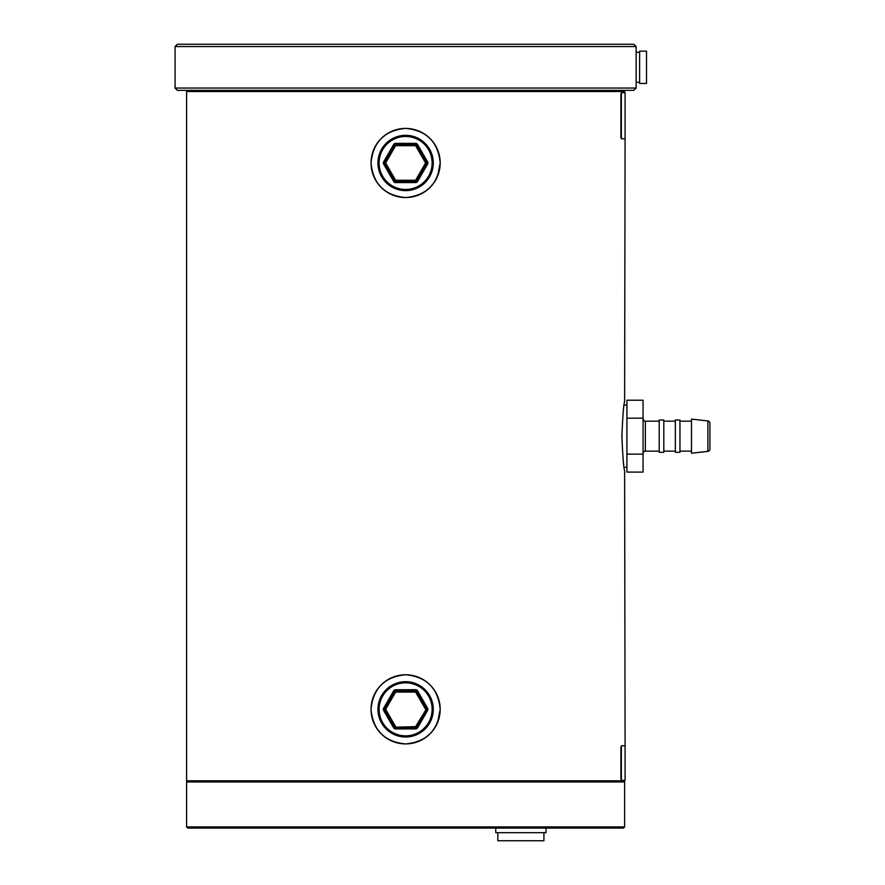 <?xml version="1.0" encoding="UTF-8"?>
<svg xmlns="http://www.w3.org/2000/svg" width="885" height="885" viewBox="0 0 885 885"><rect width="100%" height="100%" fill="white"/><g stroke="black" fill="none" stroke-linecap="round" stroke-linejoin="round"><path stroke-width="1.33" d="M620.916 779.198L621.58 780.349L620.916 779.198L620.916 746.918L621.58 745.767L620.916 746.918M621.58 138.768L620.916 137.618L621.58 138.768L625.087 138.768L624.622 401.58C623.715 403.626 622.797 415.153 621.878 436.161C622.797 457.191 623.715 468.718 624.622 470.743L625.087 745.767L621.58 745.767M623.471 781.964L625.087 780.349L621.58 780.349M621.37 779.198L621.37 746.918M639.612 51.164L639.612 83.444L646.526 83.444L646.526 51.164L639.612 51.164M433.274 162.973A27.667 27.667 0 0 1 405.618 190.64A27.667 27.667 0 0 1 377.95 162.973A27.667 27.667 0 0 1 405.618 135.316A27.667 27.667 0 0 1 433.274 162.973A27.667 27.667 0 0 0 405.618 135.316A27.667 27.667 0 0 0 377.95 162.973M415.596 143.381L395.628 143.381L395.628 144.532L415.596 144.532L415.596 145.682L416.592 145.107L426.581 162.398L427.577 161.822L417.598 144.532A2.301 2.301 0 0 0 415.596 143.381L415.596 144.532A1.151 1.151 0 0 1 416.592 145.107L417.598 144.532M395.628 143.381A2.301 2.301 0 0 0 393.637 144.532L383.647 161.822A2.301 2.301 0 0 0 383.647 164.123L393.637 181.414L395.628 180.263L415.596 180.263L425.574 162.973L426.581 162.398A1.151 1.151 0 0 1 426.581 163.548L416.592 180.839L417.598 181.414L427.577 164.123A2.301 2.301 0 0 0 427.577 161.822M427.577 164.123L425.574 162.973L415.596 145.682L395.628 145.682L395.628 144.532A1.151 1.151 0 0 0 394.633 145.107L395.628 145.682L385.65 162.973L395.628 180.263L395.628 182.575L415.596 182.575A2.301 2.301 0 0 0 417.598 181.414M383.647 161.822L385.65 162.973L384.654 163.548L394.633 180.839A1.151 1.151 0 0 0 395.628 181.414L415.596 181.414A1.151 1.151 0 0 0 416.592 180.839L415.596 180.263L415.596 182.575M383.647 164.123L384.654 163.548A1.151 1.151 0 0 1 384.654 162.398L394.633 145.107L393.637 144.532M495.755 828.072L495.755 832.685L546.012 832.685L546.012 828.072M620.916 93.81L621.58 92.66L620.916 93.81L620.916 137.618M623.471 90.359L625.087 92.66L621.58 92.66M621.37 137.618L621.37 93.81M636.149 88.046L633.848 90.359L177.387 90.359L175.075 88.046L636.149 88.046L636.149 46.551L633.848 44.25L177.387 44.25L175.075 46.551L636.149 46.551M175.075 88.046L175.075 46.551M643.063 454.127L643.063 400.219L626.923 400.219L626.923 472.092L643.063 472.092L643.063 454.127L626.923 454.127M707.878 451.372A2.301 2.301 0 0 0 709.925 449.082L709.925 423.24A2.301 2.301 0 0 0 707.878 420.95L691.484 419.103L691.484 453.22L707.878 451.372L707.878 420.95M709.925 424.634L709.925 447.688M659.203 421.172L645.375 421.172L645.375 451.14L659.203 451.14M659.203 420.021L659.203 452.301L663.816 452.301L663.816 420.021L659.203 420.021M663.816 451.14L675.343 451.14M663.816 421.172L675.343 421.172M675.343 420.021L675.343 452.301L679.957 452.301L679.957 420.021L675.343 420.021M679.957 451.14L691.484 451.14M679.957 421.172L691.484 421.172M643.063 418.196L626.923 418.196M433.274 709.35A27.667 27.667 0 0 1 405.618 737.006A27.667 27.667 0 0 1 377.95 709.35A27.667 27.667 0 0 1 405.618 681.682A27.667 27.667 0 0 1 433.274 709.35A27.667 27.667 0 0 0 405.618 681.682A27.667 27.667 0 0 0 377.95 709.35M415.596 689.747L395.628 689.747L395.628 690.897L415.596 690.897L415.596 692.059L416.592 691.484L426.581 708.763L427.577 708.188L417.598 690.897A2.301 2.301 0 0 0 415.596 689.747L415.596 690.897A1.151 1.151 0 0 1 416.592 691.484L417.598 690.897M417.598 727.791A2.301 2.301 0 0 1 415.596 728.941L415.596 727.791A1.151 1.151 0 0 0 416.592 727.216L415.596 726.64L415.596 727.791L395.628 727.791A1.151 1.151 0 0 1 394.633 727.216L415.596 726.64L426.581 708.763A1.151 1.151 0 0 1 426.581 709.925L416.592 727.216L417.598 727.791L427.577 710.5A2.301 2.301 0 0 0 427.577 708.188M427.577 710.5L426.581 709.925A1.151 1.151 0 0 0 426.736 709.35A1.151 1.151 0 0 1 426.581 709.925L425.574 709.35L415.596 692.059L395.628 692.059L395.628 690.897A1.151 1.151 0 0 0 394.633 691.484L395.628 692.059L385.65 709.35L395.628 726.64L395.628 728.941L415.596 728.941M395.628 689.747A2.301 2.301 0 0 0 393.637 690.897L383.647 708.188L384.654 708.763A1.151 1.151 0 0 0 384.499 709.35A1.151 1.151 0 0 1 384.654 708.763L385.65 709.35L384.654 709.925L394.633 727.216A1.151 1.151 0 0 0 395.628 727.791M384.654 708.763L394.633 691.484L393.637 690.897M384.654 709.925A1.151 1.151 0 0 1 384.499 709.35A1.151 1.151 0 0 0 384.654 709.925L383.647 710.5A2.301 2.301 0 0 1 383.647 708.188M636.149 82.283L639.612 82.283M639.612 52.315L636.149 52.315M624.622 826.922L623.471 828.072L187.764 828.072L186.602 826.922L624.622 826.922L624.622 781.964L186.602 781.964L186.602 826.922M497.824 832.685L497.824 840.75L543.932 840.75L543.932 832.685M187.764 781.964L186.602 780.813L186.602 91.509L187.764 90.359M371.678 156.324A34.581 34.581 0 0 0 371.036 162.973L371.678 169.621M371.7 169.721L373.625 176.104M373.669 176.215L376.656 181.879M376.866 182.188L381.125 187.399M381.147 187.41L386.17 191.569M386.391 191.724L392.32 194.899L398.814 196.879M398.836 196.89L399.854 197.067M411.381 197.067L412.322 196.901M412.344 196.901L418.439 195.087M418.848 194.921L424.778 191.757L429.955 187.543M430.055 187.443L434.325 182.244M425.065 191.569A34.581 34.581 0 0 0 434.358 182.188L437.533 176.292L440.199 162.973A34.581 34.581 0 0 0 439.524 156.202L439.259 154.964M371.678 702.69A34.581 34.581 0 0 0 371.036 709.35L371.678 715.987M371.7 716.087L373.625 722.481M437.544 722.625L440.199 709.35C438.152 730.335 426.636 741.862 405.64 743.92C384.632 741.918 373.105 730.39 371.036 709.35A34.581 34.581 0 0 0 373.68 722.625L376.656 728.244M376.866 728.565L381.125 733.765M381.147 733.776L386.17 737.935M386.391 738.09L392.32 741.265M392.343 741.276L399.854 743.444M411.381 743.444L412.322 743.267M412.344 743.267L418.439 741.464M418.848 741.298L424.778 738.123M424.8 738.112L429.955 733.908M430.055 733.809L434.325 728.62M425.065 737.935A34.581 34.581 0 0 0 434.358 728.565L437.533 722.658M373.702 722.658A34.581 34.581 0 0 0 376.888 728.598M376.899 728.62A34.581 34.581 0 0 0 381.181 733.809M381.269 733.908A34.581 34.581 0 0 0 392.387 741.298M392.796 741.464A34.581 34.581 0 0 0 418.882 741.276M418.904 741.265A34.581 34.581 0 0 0 424.844 738.09M434.568 728.244A34.581 34.581 0 0 0 437.566 722.58M437.599 722.481A34.581 34.581 0 0 0 439.535 716.087M439.546 715.987A34.581 34.581 0 0 0 439.524 702.568L439.259 701.329M439.513 702.524A34.581 34.581 0 0 0 437.555 696.108M437.478 695.92A34.581 34.581 0 0 0 434.358 690.112L434.48 690.3M434.347 690.101A34.581 34.581 0 0 0 424.833 680.598L424.955 680.676M424.745 680.543A34.581 34.581 0 0 0 412.377 675.432L411.381 675.244M411.99 675.355A34.581 34.581 0 0 0 386.391 680.598M386.369 680.62A34.581 34.581 0 0 0 381.169 684.89M380.959 685.101A34.581 34.581 0 0 0 373.68 696.086M373.47 696.595A34.581 34.581 0 0 0 371.7 702.59M439.546 169.621A34.581 34.581 0 0 0 440.199 162.973C438.152 183.969 426.636 195.496 405.64 197.554C384.632 195.541 373.105 184.014 371.036 162.973A34.581 34.581 0 0 0 376.888 182.221M376.899 182.244A34.581 34.581 0 0 0 381.181 187.443M381.269 187.543A34.581 34.581 0 0 0 392.387 194.921M392.796 195.087A34.581 34.581 0 0 0 412.388 196.89M412.421 196.879A34.581 34.581 0 0 0 424.844 191.724M434.568 181.879A34.581 34.581 0 0 0 437.566 176.215M437.599 176.104A34.581 34.581 0 0 0 439.535 169.721M439.513 156.158A34.581 34.581 0 0 0 437.555 149.731M437.478 149.543A34.581 34.581 0 0 0 424.833 134.232L424.955 134.31M424.745 134.166A34.581 34.581 0 0 0 412.377 129.066L411.381 128.878M411.99 128.989A34.581 34.581 0 0 0 386.391 134.232M386.369 134.243A34.581 34.581 0 0 0 381.169 138.514M380.959 138.735A34.581 34.581 0 0 0 373.68 149.72M373.47 150.229A34.581 34.581 0 0 0 371.7 156.225M399.854 675.244L399.235 675.355M399.854 128.878L399.235 128.989M440 705.644L439.546 702.69M438.252 697.922L437.754 696.595M434.281 690.001L433.606 689.039M431.769 686.727L430.265 685.101M418.671 677.324L416.061 676.383M415.275 676.14L412.421 675.443M395.949 676.14L395.164 676.383M391.978 677.567L386.479 680.543M386.269 680.687L381.203 684.857M379.433 686.749L377.63 689.039M376.877 690.112L375.229 692.833M375.063 693.143L373.747 695.92M372.95 697.977L371.977 701.307M371.169 706.318L371.036 709.35C373.083 688.342 384.61 676.815 405.607 674.768C426.625 676.804 438.152 688.331 440.199 709.35M440 159.278L439.546 156.324M438.252 151.556L437.754 150.229M434.281 143.636L433.606 142.662M431.769 140.361L430.265 138.735M418.671 130.958L416.061 130.006M415.275 129.774L412.421 129.066M395.949 129.774L395.164 130.006M391.978 131.201L386.479 134.166M386.269 134.31L381.203 138.491M379.433 140.383L377.63 142.662M376.955 143.636L375.229 146.468M375.063 146.777L373.747 149.543M372.95 151.612L371.977 154.93M371.169 159.953L371.036 162.973C373.083 141.965 384.61 130.438 405.607 128.391C426.625 130.438 438.152 141.965 440.199 162.973M186.602 780.813L624.622 780.813M624.622 91.509L186.602 91.509M379.101 162.973A26.517 26.517 0 0 0 405.618 189.49A26.517 26.517 0 0 0 432.123 162.973A26.517 26.517 0 0 0 405.618 136.467A26.517 26.517 0 0 0 379.101 162.973M415.596 144.532A1.151 1.151 0 0 1 416.592 145.107M426.581 163.548A1.151 1.151 0 0 0 426.736 162.973M393.637 181.414A2.301 2.301 0 0 0 395.628 182.575M384.499 162.973A1.151 1.151 0 0 0 384.654 163.548M379.101 709.35A26.517 26.517 0 0 0 405.618 735.855A26.517 26.517 0 0 0 432.123 709.35A26.517 26.517 0 0 0 405.618 682.833A26.517 26.517 0 0 0 379.101 709.35M415.596 690.897A1.151 1.151 0 0 1 416.592 691.484M394.633 727.216L393.637 727.791L383.647 710.5M393.637 727.791A2.301 2.301 0 0 0 395.628 728.941M625.087 780.349L625.087 745.767M625.087 138.768L625.087 92.66M626.923 405.042L624.102 405.042M645.375 451.14C644.844 450.542 644.07 451.317 643.063 453.452M645.375 421.172C644.844 421.78 644.07 421.006 643.063 418.87M626.923 467.28L624.102 467.28"/></g></svg>
